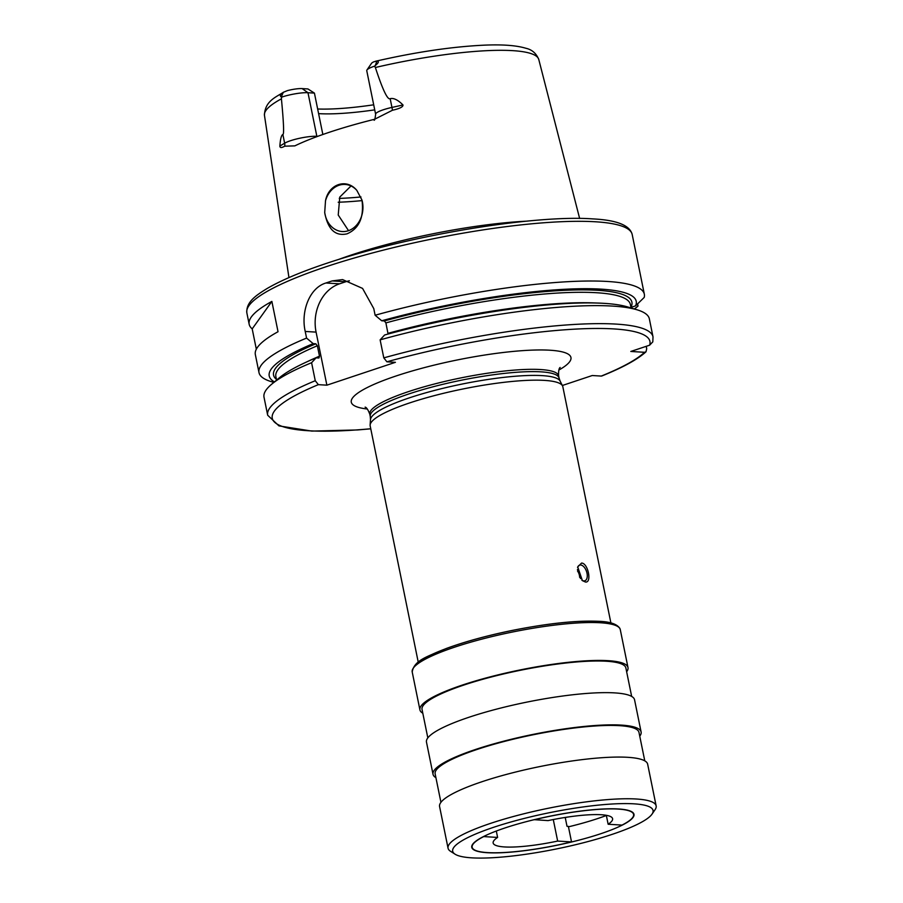 <?xml version="1.0" encoding="UTF-8"?>
<svg xmlns="http://www.w3.org/2000/svg" width="903" height="903" viewBox="0 0 903 903"><rect width="100%" height="100%" fill="white"/><g stroke="black" fill="none" stroke-linecap="round" stroke-linejoin="round"><path stroke-width="1.35" d="M317.653 108.992A107.615 19.426 168.5 0 0 373.695 104.804M322.845 134.502L314.425 93.111L307.934 88.945L302.155 88.596L307.979 92.716A19.189 3.465 168.5 0 0 281.578 97.152L281.273 96.96C279.591 95.82 280.269 94.273 283.305 92.32L283.677 92.106M281.273 96.96L283.305 92.32L287.425 90.616A13.285 2.404 -11.5 0 1 302.155 88.596M374.587 66.145A19.189 3.465 168.5 0 0 366.945 69.994L371.505 63.345A13.285 2.404 -11.5 0 1 373.932 61.765L376.935 61.099C379.249 61.257 378.673 62.77 375.196 65.637L374.587 66.145L375.377 67.499C382.658 89.747 387.59 100.131 390.175 98.675L391.947 107.423A7.867 0.734 -102.5 0 1 392.466 110.245L374.542 119.286A142.561 25.735 168.5 0 0 294.841 145.868L284.705 146.184C281.522 148.002 279.919 147.957 279.874 146.038L284.648 143.205A19.189 3.465 -11.5 0 1 316.851 136.308L307.979 92.716L314.425 93.111M279.874 146.038C280.336 139.062 281.33 135.213 282.865 134.457C284.185 134.626 283.7 122.752 281.42 98.833L281.578 97.152M374.722 109.861A104.206 18.816 -11.5 0 1 318.793 113.643A104.206 18.816 -11.5 0 1 318.59 113.62M366.945 69.994A19.189 3.465 168.5 0 0 366.753 70.682L375.625 114.263A19.189 3.465 -11.5 0 1 391.947 107.423L402.998 104.974C397.896 99.872 393.618 97.772 390.175 98.675M356.798 190.33L361.99 200.105A23.591 19.234 -86.5 0 1 362.385 201.753A23.591 19.234 93.5 0 1 342.26 231.54A23.591 19.234 93.5 0 1 325.001 214.225A23.591 19.234 -86.5 0 1 324.708 212.544L325.509 200.759C328.703 183.964 346.605 177.993 356.798 190.33A23.591 19.234 -86.5 0 0 345.127 184.438A23.591 19.234 -86.5 0 0 325.509 200.759M351.019 185.962L339.776 197.08L338.23 215.027L348.535 230.66M361.99 200.105C364.146 217.296 359.168 228.527 347.045 233.832C335.284 236.496 327.845 229.396 324.708 212.544M338.896 259.342A148.961 26.887 -11.5 0 1 526.528 221.167M402.998 104.974C403.201 106.881 399.69 108.642 392.466 110.245M375.117 315.237L381.721 320.779A187.26 33.806 168.5 0 1 635.565 305.869L644.211 297.426A196.617 35.488 168.5 0 0 644.336 294.209A196.617 35.488 168.5 0 0 607.437 281.465A196.617 35.488 -11.5 0 0 375.117 315.237L373.774 308.6L362.566 288.407L342.609 279.591L332.146 280.923A196.617 35.488 168.5 0 0 325.915 283C309.3 287.922 300.699 311.772 305.225 331.457L306.58 338.094L313.183 343.637A187.26 33.806 168.5 0 0 274.433 381.913M637.597 303.905L638.026 306.061L634.369 308.984M634.516 309.029L636.592 307.302A196.617 35.488 168.5 0 0 638.026 306.061M273.835 382.409L271.25 381.63A196.617 35.488 -11.5 0 1 259.003 372.612A196.617 35.488 -11.5 0 1 306.58 338.094M246.858 312.912C245.943 301.816 256.587 295.078 266.724 288.734C284.479 278.35 310.779 267.864 345.612 257.287C426.092 232.545 538.493 214.982 592.413 218.876C616.614 220.027 629.876 225.242 632.19 234.509A196.617 35.488 -11.5 0 0 595.291 221.766A196.617 35.488 -11.5 0 0 376.427 251.914A196.617 35.488 -11.5 0 0 246.858 312.912L249.172 324.279A196.617 35.488 168.5 0 1 271.871 301.41L278.034 331.728A196.617 35.488 168.5 0 0 255.346 354.597L259.003 372.612M249.172 324.279A196.617 35.488 168.5 0 0 252.197 328.873L256.328 349.19M646.221 346.323L646.706 348.682L646.006 351.786L644.528 352.294A192.678 34.777 -11.5 0 1 601.251 376.077L592.244 375.524L562.332 385.502M601.251 376.077L601.816 375.987C622.81 367.532 637.541 359.473 646.006 351.786M313.183 343.637L315.813 343.795L317.359 345.759L319.481 356.188L318.996 357.96M381.721 320.779L384.351 320.937L385.897 322.902L388.076 334.042M635.565 305.869L630.971 307.404M316.073 357.848L311.591 362.713A196.617 35.488 168.5 0 0 271.758 384.136L279.49 377.691A187.26 33.806 -11.5 0 1 316.073 357.848L318.703 358.006M380.129 339.855L384.61 334.99A187.26 33.806 -11.5 0 1 627.461 306.896L637.1 309.808A196.617 35.488 168.5 0 0 380.129 339.855L383.798 357.87L386.89 361.798L395.412 362.317L326.875 385.175L316.084 332.112L305.225 331.457M271.758 384.136A196.617 35.488 168.5 0 0 264.015 397.23L267.683 415.233A196.617 35.488 -11.5 0 1 315.26 380.727L311.591 362.713M383.798 357.87A196.617 35.488 -11.5 0 1 653.004 336.842L649.347 318.827A196.617 35.488 168.5 0 0 637.1 309.808M326.875 385.175L318.353 384.655L315.26 380.727M644.528 352.294L630.813 351.459L649.618 345.194L652.813 341.853L653.004 336.842M349.393 280.799A39.326 32.068 -86.5 0 0 345.759 281.747L339.517 283.824A39.326 32.068 -86.5 0 0 316.084 332.112M418.236 662.147L370.185 425.956A98.303 17.744 -11.5 0 1 370.117 425.076A98.303 17.744 -11.5 0 1 437.21 394.882A98.303 17.744 -11.5 0 1 544.396 380.389A98.303 17.744 168.5 0 1 562.558 385.931A98.303 17.744 168.5 0 1 562.84 386.766L610.902 622.957M581.566 563.066C588.034 563.032 592.165 583.112 585.415 582.017L582.379 580.618L577.706 566.903L581.566 563.066M626.648 671.753A106.17 19.166 168.5 0 0 627.991 667.543A106.17 19.166 168.5 0 0 608.069 660.669A106.17 19.166 -11.5 0 0 489.889 676.945A106.17 19.166 -11.5 0 0 419.918 709.882A106.17 19.166 -11.5 0 0 422.807 713.223M631.66 696.416L625.881 667.983A104.003 18.771 168.5 0 0 606.365 661.233A104.003 18.771 -11.5 0 0 490.577 677.182A104.003 18.771 -11.5 0 0 422.04 709.453L427.83 737.898M641.107 731.972L634.549 699.757A106.17 19.166 168.5 0 0 614.627 692.883A106.17 19.166 -11.5 0 0 496.436 709.16A106.17 19.166 -11.5 0 0 426.476 742.097L433.022 774.311A106.17 19.166 -11.5 0 1 502.994 741.374A106.17 19.166 -11.5 0 1 621.185 725.098A106.17 19.166 168.5 0 1 641.107 731.972A106.17 19.166 168.5 0 1 639.753 736.182M435.912 777.652A106.17 19.166 -11.5 0 1 433.022 774.311M644.776 760.857L638.985 732.412A104.003 18.771 168.5 0 0 619.469 725.662A104.003 18.771 -11.5 0 0 503.682 741.611A104.003 18.771 -11.5 0 0 435.144 773.882L440.935 802.327M656.142 805.882L647.654 764.186A106.17 19.166 168.5 0 0 627.732 757.312A106.17 19.166 -11.5 0 0 509.552 773.589A106.17 19.166 -11.5 0 0 439.58 806.526L448.057 848.21A106.17 19.166 -11.5 0 1 518.029 815.274A106.17 19.166 -11.5 0 1 636.22 798.997A106.17 19.166 -11.5 0 1 656.142 805.882A106.17 19.166 -11.5 0 1 655.07 809.686L652.034 814.122A102.242 18.455 -11.5 0 1 576.814 844.407A102.242 18.455 -11.5 0 1 471.874 857.85A102.242 18.455 -11.5 0 1 455.067 854.193A102.242 18.455 -11.5 0 1 511.47 821.832A102.242 18.455 -11.5 0 1 633.872 803.828A102.242 18.455 -11.5 0 1 652.034 814.122M455.067 854.193L450.529 851.303A106.17 19.166 -11.5 0 1 448.057 848.21M487.293 852.703A82.771 14.945 168.5 0 0 579.433 840.016A82.771 14.945 168.5 0 0 633.985 814.337A82.771 14.945 168.5 0 0 618.453 808.975A82.771 14.945 -11.5 0 0 526.314 821.662A82.771 14.945 -11.5 0 0 471.761 847.341A82.771 14.945 -11.5 0 0 487.293 852.703M568.461 826.832A82.771 14.945 168.5 0 0 606.353 815.488M567.039 817.159A80.22 14.482 -11.5 0 1 565.244 817.587L567.016 826.301L568.371 826.392L571.531 841.923L557.659 841.077A60.952 11.005 168.5 0 1 504.585 846.946A60.952 11.005 -11.5 0 1 493.151 842.984A60.952 11.005 -11.5 0 1 497.609 837.431L483.737 836.584A82.376 14.866 168.5 0 0 472.145 847.262A82.376 14.866 168.5 0 0 571.531 841.923M564.522 817.542L565.244 817.587M606.319 815.307L608.137 824.247A60.952 11.005 168.5 0 0 612.595 818.682A60.952 11.005 168.5 0 0 601.161 814.732A60.952 11.005 -11.5 0 0 548.087 820.601L534.192 819.676M633.308 812.993L633.601 814.416A82.376 14.866 168.5 0 1 622.009 825.094L608.137 824.247M496.311 831.031L497.609 837.431M633.601 814.416A82.376 14.866 168.5 0 0 534.215 819.755M553.279 819.54L557.659 841.077M577.581 567.502A8.262 4.538 -108.4 0 1 579.636 565.12A8.262 4.538 -108.4 0 1 580.629 564.996A8.262 4.538 71.6 0 1 586.815 572.378A8.262 4.538 71.6 0 1 584.862 580.787A8.262 4.538 71.6 0 1 583.869 580.911A8.262 4.538 -108.4 0 1 581.848 580.155M580.448 578.552A7.867 4.323 71.6 0 0 577.412 569.522M577.502 570.989A6.49 3.567 -108.4 0 1 579.624 577.31M271.871 301.41L252.197 328.873M283.689 92.106C276.273 97.061 264.906 100.82 264.455 115.302A139.976 25.273 -11.5 0 1 281.42 98.833M375.377 67.499A139.976 25.273 -11.5 0 1 512.565 50.636A139.976 25.273 -11.5 0 1 538.775 59.485L579.636 218.447M282.865 134.457L284.648 143.205A7.867 6.863 59.3 0 1 284.705 146.184M316.919 136.635A7.867 6.411 93.5 0 1 316.851 136.308L317.675 136.353M376.935 61.099L375.196 65.637M338.207 202.227A123.869 22.361 168.5 0 0 362.114 200.601M339.268 198.4A121.894 22.011 168.5 0 0 360.974 196.956M276.442 379.407A182.846 33.005 -11.5 0 1 315.813 343.795M384.351 320.937A182.846 33.005 -11.5 0 1 630.937 307.28M317.359 345.759A180.882 32.655 168.5 0 0 275.866 376.574L276.589 380.118M631.084 307.991L630.362 304.446A180.882 32.655 168.5 0 0 385.897 322.902M306.648 361.956A180.882 32.655 -11.5 0 1 319.481 356.188M388.019 333.331A180.882 32.655 -11.5 0 1 596.319 303.024M318.353 384.655A192.678 34.777 168.5 0 0 370.749 428.744M649.618 345.194A192.678 34.777 168.5 0 0 386.89 361.798M558.855 370.049A112.074 20.227 168.5 0 0 549.904 350.217A112.074 20.227 168.5 0 0 400.052 374.677A112.074 20.227 168.5 0 0 367.318 409.014M339.517 283.824L325.915 283M332.146 280.923L345.759 281.747M560.142 367.476L560.153 367.453C558.946 368.232 558.426 371.009 558.607 375.783A96.339 17.394 168.5 0 0 540.525 369.541A96.339 17.394 -11.5 0 0 433.282 384.306A96.339 17.394 -11.5 0 0 369.79 414.195C368.074 409.702 366.505 407.355 365.117 407.14M369.79 414.195L370.264 416.497A96.339 17.394 -11.5 0 1 433.745 386.608A96.339 17.394 -11.5 0 1 540.999 371.844A96.339 17.394 168.5 0 1 559.07 378.086L558.607 375.783M559.07 378.086L560.108 381.077A96.881 17.484 168.5 0 0 542.218 375.625A96.881 17.484 -11.5 0 0 436.589 389.904A96.881 17.484 -11.5 0 0 370.478 419.669L370.117 425.076M414.161 667.035A104.206 18.816 -11.5 0 1 488.974 635.701A104.206 18.816 -11.5 0 1 598.418 621.388M620.282 629.651L619.887 628.432C616.986 624.041 609.999 621.67 598.926 621.32C576.724 620.293 547.602 623.375 511.561 630.565C486.48 635.746 464.616 641.751 445.992 648.602C427.729 656.458 414.116 660.093 412.208 671.979A106.17 19.166 -11.5 0 1 482.179 639.042A106.17 19.166 -11.5 0 1 600.36 622.765A106.17 19.166 -11.5 0 1 620.282 629.651L627.991 667.543M375.298 61.314C415.786 52.035 452.177 46.651 484.493 45.15C502.565 44.371 516.335 45.398 525.806 48.243C531.923 49.575 536.247 53.322 538.775 59.485M375.625 114.263C375.095 118.891 374.553 120.833 374.011 120.076M264.455 115.302L288.949 277.582M632.19 234.509L644.336 294.209M370.761 428.823L357.532 429.952L311.817 431.092L278.959 425.889L267.683 415.233M370.264 416.497L370.478 419.669M560.108 381.077L562.558 385.931M412.208 671.979L419.918 709.882M471.851 845.84L472.145 847.262"/></g></svg>
